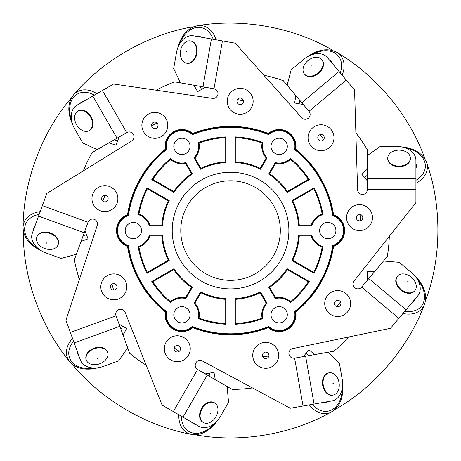 <?xml version="1.0" encoding="UTF-8"?>
<svg xmlns="http://www.w3.org/2000/svg" width="461" height="461" viewBox="0 0 461 461"><rect width="100%" height="100%" fill="white"/><g stroke="black" fill="none" stroke-linecap="round" stroke-linejoin="round"><path stroke-width="0.69" d="M125.19 230.569A8.142 8.142 0 0 1 133.327 222.433A8.142 8.142 0 0 1 141.469 230.569A8.142 8.142 0 0 1 133.327 238.712A8.142 8.142 0 0 1 125.19 230.569M271.016 146.373A8.142 8.142 0 0 1 279.159 138.237M283.233 139.326A8.142 8.142 0 0 0 272.111 142.305A8.142 8.142 0 0 0 275.09 153.427A8.142 8.142 0 0 0 286.212 150.447A8.142 8.142 0 0 0 283.233 139.326A8.142 8.142 0 0 1 279.159 154.516M271.016 314.765A8.142 8.142 0 0 1 279.159 306.623A8.142 8.142 0 0 1 287.301 314.765A8.142 8.142 0 0 1 279.159 322.907A8.142 8.142 0 0 1 271.016 314.765M335.908 230.569A8.142 8.142 0 0 0 320.718 226.501A8.142 8.142 0 0 0 323.697 237.622A8.142 8.142 0 0 0 334.819 234.643A8.142 8.142 0 0 0 331.839 223.522M327.771 222.433A8.142 8.142 0 0 0 319.629 230.569M173.797 146.373A8.142 8.142 0 0 0 186.008 153.427M322.164 247.033L322.971 246.543A16.677 16.677 0 0 1 311.774 235.294L298.63 235.294A68.245 68.245 0 0 1 291.871 260.517L292.798 260.235L313.739 272.324A93.082 93.082 0 0 0 322.164 247.033A17.391 17.391 0 0 1 311.25 236.009L299.287 236.009A68.954 68.954 0 0 1 292.798 260.235M185.846 162.589A16.677 16.677 0 0 1 170.507 158.521A93.79 93.79 0 0 0 151.79 179.64L173.953 192.439A68.245 68.245 0 0 1 192.416 173.976L185.846 162.589L185.489 163.401A17.391 17.391 0 0 1 170.489 159.46L170.507 158.521M125.455 244.203A15.743 15.743 0 0 0 128.394 245.523L127.985 245.869A103.702 103.702 0 0 0 166.018 311.751L166.525 311.561A15.743 15.743 0 0 0 192.421 326.515L192.514 327.045A103.702 103.702 0 0 0 268.584 327.045L268.677 326.515A15.743 15.743 0 0 0 294.573 311.561L295.08 311.751A103.702 103.702 0 0 0 333.119 245.869A16.204 16.204 0 0 0 333.119 215.275A103.702 103.702 0 0 0 295.08 149.393L294.573 149.577A15.743 15.743 0 0 0 268.677 134.629A103.241 103.241 0 0 0 192.421 134.629A15.743 15.743 0 0 0 166.525 149.577A103.241 103.241 0 0 0 128.394 215.621A15.743 15.743 0 0 0 125.455 244.203M166.525 149.577L166.018 149.393A103.702 103.702 0 0 0 127.985 215.275A16.204 16.204 0 0 0 127.985 245.869M166.018 311.751A16.204 16.204 0 0 0 192.514 327.045M268.584 327.045A16.204 16.204 0 0 0 295.08 311.751M255.44 187.466A49.776 49.776 0 0 0 187.443 205.681A49.776 49.776 0 0 0 205.664 273.678A49.776 49.776 0 0 0 273.655 255.457A49.776 49.776 0 0 0 255.44 187.466M259.716 180.055A58.334 58.334 0 0 0 180.032 201.405A58.334 58.334 0 0 0 201.382 281.089A58.334 58.334 0 0 0 281.066 259.739A58.334 58.334 0 0 0 259.716 180.055M137.401 223.522A8.142 8.142 0 0 0 126.279 226.501A8.142 8.142 0 0 0 129.259 237.622A8.142 8.142 0 0 0 140.38 234.643A8.142 8.142 0 0 0 137.401 223.522M283.233 307.718A8.142 8.142 0 0 0 272.111 310.697A8.142 8.142 0 0 0 275.09 321.818A8.142 8.142 0 0 0 286.212 318.839A8.142 8.142 0 0 0 283.233 307.718M186.008 307.718A8.142 8.142 0 0 0 174.892 310.697A8.142 8.142 0 0 0 177.871 321.818A8.142 8.142 0 0 0 188.987 318.839A8.142 8.142 0 0 0 186.008 307.718M186.008 139.326A8.142 8.142 0 0 0 174.892 142.305A8.142 8.142 0 0 0 177.871 153.427A8.142 8.142 0 0 0 188.987 150.447A8.142 8.142 0 0 0 186.008 139.326M146.195 365.21A158.884 158.884 0 0 1 129.702 353.345L120.966 329.344L122.753 326.25M173.739 269.65L173.953 268.705A68.245 68.245 0 0 0 192.416 287.168L191.471 287.382A68.954 68.954 0 0 1 173.739 269.65L152.798 281.74A93.082 93.082 0 0 0 170.489 301.678L170.507 302.623A16.677 16.677 0 0 1 185.846 298.549L192.416 287.168M152.798 281.74L151.79 281.498A93.79 93.79 0 0 0 170.507 302.623M170.489 301.678A17.391 17.391 0 0 1 185.489 297.743L191.471 287.382M225.112 161.834L225.821 162.491A68.245 68.245 0 0 0 200.604 169.25L200.887 168.323A68.954 68.954 0 0 1 225.112 161.834L225.112 137.649A93.082 93.082 0 0 0 198.996 143.002L198.172 142.547A16.677 16.677 0 0 1 194.029 157.864L200.604 169.25M225.112 137.649L225.821 136.9A93.79 93.79 0 0 0 198.172 142.547M198.996 143.002A17.391 17.391 0 0 1 194.905 157.962L200.887 168.323M168.3 200.91L169.227 200.621A68.245 68.245 0 0 0 162.468 225.844L161.811 225.135A68.954 68.954 0 0 1 168.3 200.91L147.359 188.82A93.082 93.082 0 0 0 138.94 214.111L138.127 214.601A16.677 16.677 0 0 1 149.324 225.844L162.468 225.844M147.359 188.82L147.065 187.829A93.79 93.79 0 0 0 138.127 214.601M138.94 214.111A17.391 17.391 0 0 1 149.848 225.135L161.811 225.135M287.359 191.494L287.145 192.439A68.245 68.245 0 0 0 268.682 173.976L269.627 173.757A68.954 68.954 0 0 1 287.359 191.494L308.3 179.404A93.082 93.082 0 0 0 290.609 159.46L290.591 158.521A16.677 16.677 0 0 1 275.257 162.589L268.682 173.976M308.3 179.404L309.308 179.64A93.79 93.79 0 0 0 290.591 158.521M290.609 159.46A17.391 17.391 0 0 1 275.609 163.401L269.627 173.757M235.986 299.31L235.277 298.647A68.245 68.245 0 0 0 260.494 291.894L260.211 292.821A68.954 68.954 0 0 1 235.986 299.31L235.986 323.489A93.082 93.082 0 0 0 262.102 318.142L262.926 318.597A16.677 16.677 0 0 1 267.069 303.28L260.494 291.894M235.986 323.489L235.277 324.244A93.79 93.79 0 0 0 262.926 318.597M262.102 318.142A17.391 17.391 0 0 1 266.193 303.182L260.211 292.821M299.287 236.009L298.63 235.294M313.739 272.324L314.033 273.315A93.79 93.79 0 0 0 322.971 246.543M79.384 279.487A158.884 158.884 0 0 1 74.377 259.797L83.113 235.796L86.472 234.574M83.308 170.875A158.884 158.884 0 0 1 92.131 152.574L114.247 139.804L117.607 141.026M156.129 90.195A158.884 158.884 0 0 1 174.65 81.851L199.803 86.282L201.59 89.376M263.773 75.201A158.884 158.884 0 0 1 283.325 80.71L299.742 100.273L299.12 103.794M355.869 132.906A158.884 158.884 0 0 1 367.308 149.692L367.308 175.232L364.565 177.531M389.326 236.309A158.884 158.884 0 0 1 387.298 256.523L370.88 276.087L367.308 276.087M348.493 337.026A158.884 158.884 0 0 1 333.943 351.207L308.795 355.638L306.052 353.345M252.472 387.932A158.884 158.884 0 0 1 232.211 389.441L210.095 376.672L209.473 373.151M333.119 245.869L332.704 245.523A15.743 15.743 0 0 0 332.704 215.621A103.241 103.241 0 0 0 294.573 149.577M332.704 215.621L333.119 215.275M268.677 134.629L268.584 134.099A103.702 103.702 0 0 0 192.514 134.099L192.421 134.629M127.985 215.275L128.394 215.621M128.394 245.523A103.241 103.241 0 0 0 166.525 311.561M192.421 326.515A103.241 103.241 0 0 0 268.677 326.515M119.065 324.118L126.723 328.537L123.012 334.968L116.039 315.808A4.864 4.864 0 0 1 118.944 309.579A4.864 4.864 0 0 1 125.173 312.483L162.088 405.086L173.313 411.569L197.619 369.468L215.275 379.668L213.985 372.355L205.278 373.894M303.315 356.607L309.003 349.83L314.684 354.601L294.608 358.139A4.864 4.864 0 0 1 289.07 352.095A4.864 4.864 0 0 1 292.919 348.568L390.525 328.295L398.857 318.367L361.62 287.122L374.724 271.5L367.308 271.5L367.308 280.346M367.308 180.798L361.62 174.022L367.308 169.25L367.308 189.638A4.864 4.864 0 0 1 359.321 193.361A4.864 4.864 0 0 1 357.586 189.638L354.572 89.993L346.24 80.064L309.003 111.308L295.893 95.692L294.608 102.999L303.315 104.538M205.278 87.25L197.619 91.67L193.908 85.245L213.985 88.783A4.864 4.864 0 0 1 217.932 94.419A4.864 4.864 0 0 1 212.296 98.36L113.642 84.023L102.417 90.506L126.723 132.601L109.067 142.795L116.039 145.336L119.065 137.026M85.014 230.569L88.039 238.879L81.067 241.42L88.039 222.26A4.864 4.864 0 0 1 94.269 219.355A4.864 4.864 0 0 1 97.179 225.585L65.929 320.251L70.36 332.433L116.039 315.808M192.514 134.099A16.204 16.204 0 0 0 166.018 149.393M295.08 149.393A16.204 16.204 0 0 0 268.584 134.099M294.573 311.561A103.241 103.241 0 0 0 332.704 245.523M147.065 273.315L169.227 260.517A68.245 68.245 0 0 1 162.468 235.294L149.324 235.294A16.677 16.677 0 0 1 138.127 246.543A93.79 93.79 0 0 0 147.065 273.315L147.359 272.324A93.082 93.082 0 0 1 138.94 247.033L138.127 246.543M151.79 281.498L173.953 268.705M309.308 179.64L287.145 192.439M235.277 136.9L235.277 162.491A68.245 68.245 0 0 1 260.494 169.25L267.069 157.864A16.677 16.677 0 0 1 262.926 142.547A93.79 93.79 0 0 0 235.277 136.9L235.986 137.649A93.082 93.082 0 0 1 262.102 143.002L262.926 142.547M225.821 136.9L225.821 162.491M147.065 187.829L169.227 200.621M314.033 187.829L291.871 200.621A68.245 68.245 0 0 1 298.63 225.844L311.774 225.844A16.677 16.677 0 0 1 322.971 214.601A93.79 93.79 0 0 0 314.033 187.829L313.739 188.82A93.082 93.082 0 0 1 322.164 214.111L322.971 214.601M225.821 324.244L225.821 298.647A68.245 68.245 0 0 1 200.604 291.894L194.029 303.28A16.677 16.677 0 0 1 198.172 318.597A93.79 93.79 0 0 0 225.821 324.244L225.112 323.489A93.082 93.082 0 0 1 198.996 318.142L198.172 318.597M309.308 281.498L287.145 268.705A68.245 68.245 0 0 1 268.682 287.168L275.257 298.549A16.677 16.677 0 0 1 290.591 302.623A93.79 93.79 0 0 0 309.308 281.498L308.3 281.74A93.082 93.082 0 0 1 290.609 301.678L290.591 302.623M314.033 273.315L291.871 260.517M235.277 324.244L235.277 298.647M235.277 162.491L235.986 161.834A68.954 68.954 0 0 1 260.211 168.323L266.193 157.962A17.391 17.391 0 0 1 262.102 143.002M266.193 157.962L267.069 157.864M260.211 168.323L260.494 169.25M194.905 157.962L194.029 157.864M235.986 161.834L235.986 137.649M173.953 192.439L173.739 191.494A68.954 68.954 0 0 1 191.471 173.757L185.489 163.401M191.471 173.757L192.416 173.976M149.848 225.135L149.324 225.844M170.489 159.46A93.082 93.082 0 0 0 152.798 179.404L151.79 179.64M173.739 191.494L152.798 179.404M169.227 260.517L168.3 260.235A68.954 68.954 0 0 1 161.811 236.009L149.848 236.009A17.391 17.391 0 0 1 138.94 247.033M149.848 236.009L149.324 235.294M161.811 236.009L162.468 235.294M185.489 297.743L185.846 298.549M168.3 260.235L147.359 272.324M225.821 298.647L225.112 299.31A68.954 68.954 0 0 1 200.887 292.821L194.905 303.182A17.391 17.391 0 0 1 198.996 318.142M194.905 303.182L194.029 303.28M200.887 292.821L200.604 291.894M266.193 303.182L267.069 303.28M225.112 299.31L225.112 323.489M287.145 268.705L287.359 269.65A68.954 68.954 0 0 1 269.627 287.382L275.609 297.743A17.391 17.391 0 0 1 290.609 301.678M275.609 297.743L275.257 298.549M269.627 287.382L268.682 287.168M311.25 236.009L311.774 235.294M287.359 269.65L308.3 281.74M291.871 200.621L292.798 200.91A68.954 68.954 0 0 1 299.287 225.135L311.25 225.135A17.391 17.391 0 0 1 322.164 214.111M311.25 225.135L311.774 225.844M299.287 225.135L298.63 225.844M275.609 163.401L275.257 162.589M292.798 200.91L313.739 188.82M328.866 401.462A17.259 12.199 -100 0 1 323.697 402.372A17.247 12.193 80 0 0 328.843 401.468M252.749 355.339A12.96 12.96 0 0 1 265.715 342.373A12.96 12.96 0 0 1 278.675 355.339A12.96 12.96 0 0 1 265.715 368.299A12.96 12.96 0 0 1 252.749 355.339M262.47 355.339A3.239 3.239 0 0 1 265.715 352.095A3.239 3.239 0 0 1 268.953 355.339A3.239 3.239 0 0 1 265.715 358.577A3.239 3.239 0 0 1 262.47 355.339M329.189 372.816L328.612 372.914A11.306 7.993 80 0 0 322.487 383.587A11.306 7.993 80 0 0 332.537 395.181L333.119 395.077A11.306 7.993 -100 0 1 323.069 383.483A11.306 7.993 -100 0 1 329.189 372.816A11.306 7.993 -100 0 1 339.238 384.411A11.306 7.993 -100 0 1 333.119 395.077M332.911 383.575L333.436 383.604L332.911 383.575M122.499 243.477A16.85 16.85 0 0 0 127.536 246.399A104.221 104.221 0 0 0 165.338 311.867A16.85 16.85 0 0 0 192.75 327.696A104.221 104.221 0 0 0 268.348 327.696A16.85 16.85 0 0 0 295.76 311.867A104.221 104.221 0 0 0 333.562 246.399A16.85 16.85 0 0 0 333.562 214.745A104.221 104.221 0 0 0 295.76 149.272A16.85 16.85 0 0 0 268.348 133.448A104.221 104.221 0 0 0 192.75 133.448A16.85 16.85 0 0 0 165.338 149.272A104.221 104.221 0 0 0 127.536 214.745A16.85 16.85 0 0 0 122.499 243.477M309.003 111.308A4.864 4.864 0 0 1 302.151 118.16A4.864 4.864 0 0 1 301.552 117.561L235.196 43.161L193.413 35.797A19.443 13.749 -80 0 0 178.776 45.495A19.443 13.749 -80 0 0 176.494 52.56L173.682 68.516L180.458 82.871M361.62 287.122A4.864 4.864 0 0 1 354.774 287.722A4.864 4.864 0 0 1 354.175 280.87L415.914 202.604L415.914 160.174A19.443 13.749 -0 0 0 406.395 148.35A19.443 13.749 -0 0 0 396.472 146.425L380.267 146.425L367.308 155.593M328.14 352.227L339.417 363.406L342.229 379.363A19.443 13.749 80 0 1 332.064 400.897L290.28 408.262L202.483 361.049A4.864 4.864 0 0 0 196.928 368.984A4.864 4.864 0 0 0 197.619 369.468M126.723 132.601A4.864 4.864 0 0 1 133.362 134.382A4.864 4.864 0 0 1 131.587 141.02L46.797 193.453L42.36 205.635L88.039 222.26M383.506 261.035L399.33 262.349L411.742 272.762A19.443 13.749 40 0 1 417.799 295.795L398.857 318.367M287.117 85.227L291.15 69.876L303.563 59.457A19.443 13.749 -40 0 1 327.298 57.492L346.24 80.064M97.236 149.629L82.819 142.985L74.717 128.953A19.443 13.749 -120 0 1 76.901 105.235L102.417 90.506M76.393 254.259L61.083 258.437L45.852 252.893A19.443 13.749 -160 0 1 32.287 233.324L42.36 205.635M127.685 347.801L118.638 360.848L103.414 366.391A19.443 13.749 160 0 1 80.439 360.122L70.36 332.433M227.106 386.497L228.564 402.303L220.462 416.335A19.443 13.749 120 0 1 198.829 426.304L173.313 411.569M397.543 276.133L397.169 276.577A11.306 7.993 40 0 0 399.335 288.69A11.306 7.993 40 0 0 414.485 291.11L414.865 290.661A11.306 7.993 -140 0 1 399.71 288.24A11.306 7.993 -140 0 1 397.543 276.133A11.306 7.993 -140 0 1 412.699 278.553A11.306 7.993 -140 0 1 414.865 290.661M407.311 281.982L407.737 281.665L407.311 281.982M387.759 158.129L387.759 158.717A11.306 7.993 -0 0 0 397.203 166.6A11.306 7.993 -0 0 0 410.371 158.717L410.371 158.129A11.306 7.993 180 0 1 397.203 166.012A11.306 7.993 180 0 1 387.759 158.129A11.306 7.993 180 0 1 400.926 150.246A11.306 7.993 180 0 1 410.371 158.129M399.001 156.331L399.122 155.818L399.001 156.331M304.416 74.025L304.79 74.475A11.306 7.993 -40 0 0 317.093 74.44A11.306 7.993 -40 0 0 322.112 59.942L321.732 59.492A11.306 7.993 140 0 1 316.719 73.991A11.306 7.993 140 0 1 304.416 74.025A11.306 7.993 140 0 1 309.429 59.521A11.306 7.993 140 0 1 321.732 59.492M311.872 65.422L311.636 64.949L311.872 65.422M186.509 63.169L187.085 63.272A11.306 7.993 -80 0 0 196.49 55.337A11.306 7.993 -80 0 0 191.01 41.006L190.433 40.902A11.306 7.993 100 0 1 195.913 55.239A11.306 7.993 100 0 1 186.509 63.169A11.306 7.993 100 0 1 181.029 48.837A11.306 7.993 100 0 1 190.433 40.902M186.688 51.782L186.204 51.574L186.688 51.782M89.209 130.642L89.716 130.348A11.306 7.993 -120 0 0 91.82 118.229A11.306 7.993 -120 0 0 78.41 110.773L77.903 111.066A11.306 7.993 60 0 1 91.313 118.523A11.306 7.993 60 0 1 89.209 130.642A11.306 7.993 60 0 1 75.8 123.185A11.306 7.993 60 0 1 77.903 111.066M82.029 121.808L81.528 121.958L82.029 121.808M58.04 244.877L58.242 244.324A11.306 7.993 -160 0 0 52.064 233.687A11.306 7.993 -160 0 0 37.001 236.591L36.799 237.144A11.306 7.993 20 0 1 51.863 234.234A11.306 7.993 20 0 1 58.04 244.877A11.306 7.993 20 0 1 42.977 247.782A11.306 7.993 20 0 1 36.799 237.144M46.861 242.716L46.573 243.16L46.861 242.716M107.597 352.411L107.396 351.864A11.306 7.993 160 0 0 95.825 347.686A11.306 7.993 160 0 0 86.149 359.597L86.351 360.145A11.306 7.993 -20 0 1 96.026 348.234A11.306 7.993 -20 0 1 107.597 352.411A11.306 7.993 -20 0 1 97.922 364.323A11.306 7.993 -20 0 1 86.351 360.145M97.646 357.949L97.709 358.468L97.646 357.949M214.682 402.943L214.175 402.649A11.306 7.993 120 0 0 202.621 406.884A11.306 7.993 120 0 0 202.869 422.224L203.376 422.518A11.306 7.993 -60 0 1 203.134 407.178A11.306 7.993 -60 0 1 214.682 402.943A11.306 7.993 -60 0 1 214.924 418.283A11.306 7.993 -60 0 1 203.376 422.518M210.614 413.575L211 413.938L210.614 413.575M327.754 311.878A12.96 12.96 0 0 1 329.35 293.617A12.96 12.96 0 0 1 347.611 295.213A12.96 12.96 0 0 1 346.015 313.474A12.96 12.96 0 0 1 327.754 311.878M335.199 305.631A3.239 3.239 0 0 1 335.602 301.062A3.239 3.239 0 0 1 340.166 301.465A3.239 3.239 0 0 1 339.769 306.029A3.239 3.239 0 0 1 335.199 305.631M357.275 230.373A12.96 12.96 0 0 1 346.758 215.356A12.96 12.96 0 0 1 361.776 204.845A12.96 12.96 0 0 1 372.292 219.857A12.96 12.96 0 0 1 357.275 230.373M358.963 220.802A3.239 3.239 0 0 1 356.336 217.045A3.239 3.239 0 0 1 360.087 214.417A3.239 3.239 0 0 1 362.721 218.168A3.239 3.239 0 0 1 358.963 220.802M327.5 148.961A12.96 12.96 0 0 1 309.792 144.218A12.96 12.96 0 0 1 314.54 126.51A12.96 12.96 0 0 1 332.243 131.252A12.96 12.96 0 0 1 327.5 148.961M322.642 140.542A3.239 3.239 0 0 1 318.211 139.355A3.239 3.239 0 0 1 319.398 134.929A3.239 3.239 0 0 1 323.824 136.116A3.239 3.239 0 0 1 322.642 140.542M252.363 105.736A12.96 12.96 0 0 1 235.75 113.481A12.96 12.96 0 0 1 227.999 96.868A12.96 12.96 0 0 1 244.612 89.123A12.96 12.96 0 0 1 252.363 105.736M243.224 102.411A3.239 3.239 0 0 1 239.075 104.347A3.239 3.239 0 0 1 237.133 100.193A3.239 3.239 0 0 1 241.287 98.256A3.239 3.239 0 0 1 243.224 102.411M167.015 120.92A12.96 12.96 0 0 1 159.27 137.534A12.96 12.96 0 0 1 142.656 129.789A12.96 12.96 0 0 1 150.401 113.176A12.96 12.96 0 0 1 167.015 120.92M157.881 124.245A3.239 3.239 0 0 1 155.945 128.4A3.239 3.239 0 0 1 151.79 126.464A3.239 3.239 0 0 1 153.726 122.309A3.239 3.239 0 0 1 157.881 124.245M111.401 187.414A12.96 12.96 0 0 1 116.143 205.122A12.96 12.96 0 0 1 98.435 209.864A12.96 12.96 0 0 1 93.692 192.156A12.96 12.96 0 0 1 111.401 187.414M106.537 195.833A3.239 3.239 0 0 1 107.724 200.258A3.239 3.239 0 0 1 103.299 201.445A3.239 3.239 0 0 1 102.112 197.02A3.239 3.239 0 0 1 106.537 195.833M111.533 274.099A12.96 12.96 0 0 1 126.55 284.616A12.96 12.96 0 0 1 116.034 299.633A12.96 12.96 0 0 1 101.017 289.116A12.96 12.96 0 0 1 111.533 274.099M113.222 283.671A3.239 3.239 0 0 1 116.973 286.304A3.239 3.239 0 0 1 114.345 290.055A3.239 3.239 0 0 1 110.594 287.428A3.239 3.239 0 0 1 113.222 283.671M167.355 340.42A12.96 12.96 0 0 1 185.622 338.818A12.96 12.96 0 0 1 187.218 357.085A12.96 12.96 0 0 1 168.957 358.681A12.96 12.96 0 0 1 167.355 340.42M174.805 346.666A3.239 3.239 0 0 1 179.369 346.269A3.239 3.239 0 0 1 179.767 350.833A3.239 3.239 0 0 1 175.203 351.23A3.239 3.239 0 0 1 174.805 346.666M412.353 302.283A17.247 12.193 40 0 0 415.695 298.302A17.259 12.199 -140 0 1 412.336 302.307M415.914 163.425A17.259 12.199 180 0 1 415.914 168.674M415.914 168.645A17.247 12.193 -0 0 0 415.914 163.448M329.385 59.982A17.259 12.199 140 0 1 332.761 64.004A17.247 12.193 -40 0 0 329.402 59.999M196.611 36.361A17.259 12.199 100 0 1 201.78 37.272M201.757 37.266A17.247 12.193 -80 0 0 196.634 36.367M79.713 103.616A17.259 12.199 60 0 1 84.259 100.988A17.247 12.193 -120 0 0 79.736 103.598M33.394 230.27A17.259 12.199 20 0 1 35.192 225.337M35.186 225.36A17.247 12.193 -160 0 0 33.405 230.246M79.327 357.068A17.259 12.199 -20 0 1 77.534 352.135A17.247 12.193 160 0 0 79.321 357.045M196.017 424.679A17.259 12.199 -60 0 1 191.471 422.051M191.494 422.063A17.247 12.193 120 0 0 195.994 424.662M195.631 434.683A28.305 20.019 80 0 0 198.184 435.311A28.305 20.019 80 0 0 198.322 435.334M342.638 384.664L342.851 388.398C342.69 399.405 338.973 407.196 331.701 411.771A28.305 20.019 -100 0 1 322.475 413.442A28.305 20.019 -100 0 1 309.331 404.908M312.23 404.395A26.289 18.59 80 0 0 331.828 409.869A26.289 18.59 80 0 0 342.223 388.675M303.05 406.014L294.608 358.139M415.914 189.638L367.308 189.638M222.427 40.914L213.985 88.783M406.049 309.798L368.812 278.553M415.914 178.459L367.308 178.459M339.048 71.495L301.811 102.745M211.415 38.972L202.973 86.841M92.736 96.095L117.036 138.196M38.54 216.146L84.219 232.77M74.186 342.944L119.866 326.313M183 417.159L207.306 375.064M314.062 404.072L305.62 356.197M335.003 409.38A28.305 20.019 40 0 0 337.36 408.216A28.305 20.019 40 0 0 337.481 408.146M415.465 276.565L418.023 279.285C424.979 287.825 427.14 296.181 424.512 304.358A28.305 20.019 -140 0 1 418.519 311.573A28.305 20.019 -140 0 1 402.96 313.48M404.85 311.227A26.289 18.59 40 0 0 423.388 302.819A26.289 18.59 40 0 0 417.724 279.902M425.497 300.405A28.305 20.019 -0 0 0 426.563 298.002A28.305 20.019 -0 0 0 426.604 297.864M401.767 146.944L405.478 147.382C416.295 149.456 423.319 154.47 426.563 162.422A28.305 20.019 180 0 1 426.604 171.797A28.305 20.019 180 0 1 415.914 183.259M415.914 180.314A26.289 18.59 -0 0 0 424.714 161.967A26.289 18.59 -0 0 0 405.645 148.05M424.777 158.757A28.305 20.019 -40 0 0 424.045 156.233A28.305 20.019 -40 0 0 423.993 156.1M307.954 56.455L311.083 54.404C320.695 49.039 329.304 48.359 336.899 52.37A28.305 20.019 140 0 1 342.961 59.527A28.305 20.019 140 0 1 342.137 75.178M340.247 72.924A26.289 18.59 -40 0 0 335.187 53.211A26.289 18.59 -40 0 0 311.636 54.807M333.176 50.71A28.305 20.019 -80 0 0 330.992 49.246A28.305 20.019 -80 0 0 330.865 49.177M177.923 47.431L179.001 43.853C182.919 33.561 189.073 27.516 197.469 25.701A28.305 20.019 100 0 1 206.712 27.285A28.305 20.019 100 0 1 216.146 39.807M213.247 39.294A26.289 18.59 -80 0 0 196.703 27.447A26.289 18.59 -80 0 0 179.686 43.807M193.551 26.824A28.305 20.019 -120 0 0 190.94 27.107A28.305 20.019 -120 0 0 190.802 27.136M72.515 124.107L71.04 120.673C67.427 110.271 68.257 101.679 73.524 94.897A28.305 20.019 60 0 1 81.62 90.166A28.305 20.019 60 0 1 96.891 93.692M94.344 95.168A26.289 18.59 -120 0 0 74.054 96.724A26.289 18.59 -120 0 0 71.536 120.194M71.242 98.274A28.305 20.019 -160 0 0 69.421 100.17A28.305 20.019 -160 0 0 69.334 100.279M41.052 250.594L37.716 248.911C28.265 243.27 23.373 236.153 23.05 227.573A28.305 20.019 20 0 1 26.214 218.745A28.305 20.019 20 0 1 40.182 211.634M39.173 214.394A26.289 18.59 -160 0 0 24.635 228.633A26.289 18.59 -160 0 0 37.79 248.231M23.471 231.624A28.305 20.019 160 0 0 23.298 234.251A28.305 20.019 160 0 0 23.298 234.39M98.256 367.717L94.62 368.57C83.752 370.321 75.431 368.016 69.669 361.649A28.305 20.019 -20 0 1 66.419 352.855A28.305 20.019 -20 0 1 72.544 338.432M73.553 341.192A26.289 18.59 160 0 0 71.559 361.447A26.289 18.59 160 0 0 94.24 367.999M72.596 364.484A28.305 20.019 120 0 0 74.152 366.61A28.305 20.019 120 0 0 74.244 366.714M217.362 420.663L215.131 423.659C207.928 431.986 200.074 435.57 191.563 434.395A28.305 20.019 -60 0 1 183.42 429.75A28.305 20.019 -60 0 1 178.839 414.762M181.386 416.231A26.289 18.59 120 0 0 192.882 433.023A26.289 18.59 120 0 0 214.469 423.469M268.878 356.036L262.787 356.733M195.597 434.688L200.057 435.605C243.679 442.658 293.432 433.611 331.701 411.771M340.558 302.047L336.34 306.496M334.974 409.403L338.985 407.236C376.937 384.601 409.23 345.687 424.512 304.358M360.761 214.613L360.393 220.733M425.491 300.439L427.174 296.204C441.696 254.472 441.425 203.9 426.563 162.422M320.043 134.647L323.691 139.574M424.794 158.786L423.359 154.464C407.657 113.158 374.943 74.59 336.899 52.37M237.444 99.564L243.408 100.994M333.205 50.722L329.327 48.33C290.753 26.784 240.901 18.267 197.469 25.701M151.623 125.784L157.109 123.041M193.585 26.813L189.079 27.476C145.676 35.762 102.014 61.284 73.524 94.897M102.728 201.031L105.171 195.406M71.259 98.245L68.234 101.645C40.309 135.897 23.269 183.507 23.05 227.573M113.648 290.102L111.902 284.224M23.465 231.589L23.338 236.147C23.96 280.328 41.513 327.754 69.669 361.649M179.26 351.317L174.149 347.94M72.573 364.467L75.397 368.034C104.278 401.479 148.212 426.529 191.563 434.395"/></g></svg>
